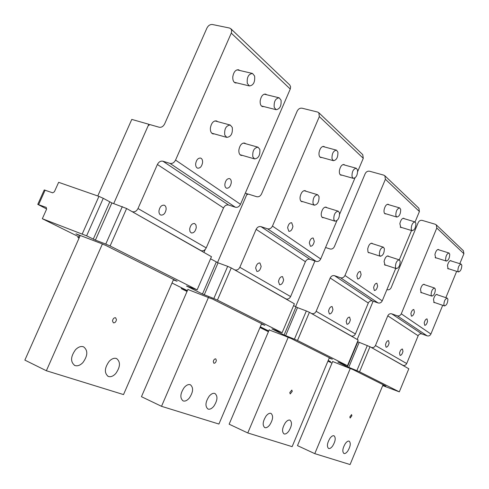 <?xml version="1.0" encoding="UTF-8"?>
<svg xmlns="http://www.w3.org/2000/svg" width="489" height="489" viewBox="0 0 489 489"><rect width="100%" height="100%" fill="white"/><g stroke="black" fill="none" stroke-linecap="round" stroke-linejoin="round"><path stroke-width="0.73" d="M332.709 361.377L297.477 445.626L314.782 453.645L350.289 368.4M357.19 339.452L373.138 301.2L357.19 339.452M383.015 384.849L350.087 464.55L314.782 453.645M347.74 451.096C346.298 453.028 345.026 453.829 343.914 453.486C342.098 451.598 342.587 448.272 345.375 443.517C346.811 441.604 348.076 440.815 349.177 441.151C350.992 443.04 350.509 446.353 347.74 451.096M332.612 446.041C331.108 448.028 329.769 448.841 328.584 448.474C326.652 446.506 327.135 443.071 330.038 438.181C331.536 436.219 332.875 435.418 334.036 435.778C335.974 437.747 335.497 441.17 332.612 446.041M349.849 416.872L350.142 418.046L351.872 415.754L351.579 414.58L349.849 416.872M414.391 312.061L413.828 309.519C412.563 309.561 411.585 310.931 410.901 313.614L411.457 316.151C412.728 316.102 413.706 314.739 414.391 312.061M442.71 305.307L430.913 334.018C430.057 335.65 428.798 336.261 427.135 335.845L421.897 333.944C420.247 333.535 419 334.146 418.15 335.766L406.701 363.559C405.852 365.185 404.605 365.784 402.973 365.344L370.9 347.239M371.499 347.465C373.217 347.917 374.537 347.269 375.454 345.527L387.783 315.821C388.694 314.085 390.02 313.425 391.756 313.84L397.264 315.815C399.018 316.236 400.35 315.57 401.267 313.822L436.799 228.015L436.261 224.854L435.21 224.243L422.221 220.392C420.473 220.074 419.152 220.765 418.254 222.477L391.133 287.703C390.222 289.427 388.914 290.093 387.19 289.702L386.915 289.61M451.353 261.028L450.876 260.613C449.428 260.674 448.291 262.318 447.466 265.551L448.12 268.877L448.792 268.822M438.975 249.885L438.474 249.457C436.946 249.5 435.766 251.187 434.923 254.512L435.656 257.99L436.371 257.935M437.502 294.849L437.025 294.415C435.522 294.482 434.348 296.163 433.498 299.451L434.153 302.648L434.819 302.605M424.66 284.732L424.152 284.286C422.569 284.335 421.347 286.059 420.485 289.451L421.212 292.783L421.915 292.746M459.807 263.693L463.908 253.718L463.376 250.735L436.261 224.854M389.103 343.064L388.529 340.631C387.196 340.674 386.188 342.055 385.491 344.776L386.065 347.202C387.398 347.159 388.413 345.784 389.103 343.064M402.973 351.377L402.453 349.042C401.194 349.097 400.222 350.442 399.537 353.082L400.057 355.411C401.316 355.356 402.288 354.012 402.973 351.377M402.973 365.344L402.398 365.124M456.665 271.34L445.852 297.667M427.539 321.34C426.866 323.938 425.925 325.271 424.727 325.326L424.22 322.893C424.898 320.289 425.833 318.956 427.038 318.901L427.539 321.34M269.256 329.733L229.139 424.189L247.776 432.954L288.241 337.239M295.772 306.248L314.928 260.985L295.772 306.248M329.293 357.875L292.129 446.653L247.776 432.954M288.651 431.347C286.951 433.486 285.405 434.336 284.011 433.902C281.701 431.677 282.165 427.93 285.405 422.661C287.104 420.546 288.638 419.703 290.008 420.143C292.318 422.362 291.866 426.096 288.651 431.347M269.677 425.008C267.893 427.215 266.248 428.077 264.757 427.606C262.281 425.265 262.734 421.384 266.12 415.956C267.905 413.773 269.537 412.924 271.004 413.394C273.485 415.723 273.045 419.599 269.677 425.008M289.781 392.588L290.203 393.938L292.245 391.414L291.829 390.063L289.781 392.588M361.114 274.457L360.289 271.474C358.737 271.468 357.593 272.972 356.866 275.979L357.691 278.95C359.25 278.956 360.387 277.459 361.114 274.457M395.729 268.43L382.233 300.857C381.279 302.679 379.898 303.376 378.089 302.954L372.41 300.943C370.619 300.521 369.25 301.218 368.303 303.027L355.399 333.956C354.439 335.772 353.076 336.45 351.304 335.992L311.138 313.302M311.793 313.547C313.657 314.011 315.112 313.266 316.145 311.31L330.185 277.99C331.212 276.034 332.673 275.276 334.562 275.698L340.552 277.776C342.459 278.21 343.932 277.44 344.965 275.478L385.399 179.267L384.861 175.777L383.718 175.129L369.562 171.223C367.661 170.918 366.2 171.725 365.191 173.644L334.366 246.658C333.345 248.589 331.903 249.359 330.032 248.968L325.564 247.489M404.385 218.736L403.786 218.259C402.037 218.265 400.723 220.068 399.855 223.656L400.821 227.562L401.658 227.513M388.853 204.75L388.211 204.255C386.353 204.243 384.984 206.089 384.103 209.799C383.816 212.049 384.177 213.418 385.191 213.901L386.084 213.858M388.755 256.45L388.15 255.949C386.328 255.961 384.971 257.795 384.079 261.462L385.032 265.203L385.858 265.172M372.63 243.742L371.982 243.222C370.045 243.21 368.627 245.099 367.716 248.889L367.979 252.024L368.59 252.727L369.672 252.789M415.075 221.945L419.415 211.523L418.871 208.247L384.861 175.777M332.948 309.403L332.11 306.56C330.472 306.548 329.286 308.07 328.547 311.12L329.384 313.95C331.022 313.962 332.208 312.447 332.948 309.403M350.344 319.83L349.598 317.123C348.058 317.123 346.921 318.602 346.2 321.554L346.945 324.256C348.486 324.25 349.623 322.777 350.344 319.83M351.304 335.992L350.686 335.76M411.512 230.515L399.293 259.861M377.624 286.114C376.909 289.011 375.821 290.472 374.354 290.478L373.62 287.648C374.336 284.739 375.424 283.278 376.891 283.265L377.624 286.114M205.227 249.427L203.931 252.422M188.002 289.213L141.455 396.689L161.523 406.316L208.552 297.208M318.816 112.727L362.746 154.665L363.278 158.295L319.329 116.614L318.816 112.727L317.569 112.042L302.068 108.203C299.977 107.935 298.357 108.888 297.196 111.076L261.523 193.98C260.35 196.187 258.748 197.098 256.701 196.712L248.198 194.054L246.609 194.958L217.507 262.605L247.141 193.723L245.313 193.149M261.548 323.859L218.913 424.042L161.523 406.316M247.611 194.054L247.141 193.723M213.76 406.316C211.694 408.712 209.763 409.617 207.966 409.036C204.946 406.347 205.356 402.056 209.2 396.163C211.26 393.798 213.173 392.905 214.946 393.486C217.966 396.163 217.568 400.436 213.76 406.316M189.261 398.125C187.073 400.607 185.007 401.53 183.063 400.888C179.793 398.046 180.178 393.578 184.231 387.477C186.419 385.032 188.467 384.128 190.374 384.757C193.65 387.594 193.277 392.05 189.261 398.125M213.271 361.658L213.876 363.241C215.074 363.296 215.9 362.361 216.346 360.436L215.747 358.847C214.549 358.792 213.724 359.727 213.271 361.658M292.929 226.34L291.701 222.746C289.739 222.66 288.382 224.323 287.624 227.74L288.852 231.321C290.814 231.407 292.171 229.744 292.929 226.34M336.884 220.71L320.711 258.956C319.623 261.016 318.094 261.829 316.126 261.395L309.94 259.28C307.991 258.852 306.475 259.665 305.399 261.707L290.607 296.578C289.525 298.626 288.015 299.421 286.089 298.944L234.286 269.659M234.995 269.916C237.037 270.399 238.65 269.518 239.836 267.281L256.132 229.347C257.306 227.116 258.932 226.218 260.998 226.639L267.538 228.809C269.628 229.237 271.267 228.332 272.459 226.089L319.329 116.614M344.8 165.086L344.03 164.536C341.866 164.463 340.332 166.443 339.427 170.484C339.152 173.039 339.635 174.604 340.876 175.184L341.958 175.148M324.714 147L323.883 146.425C321.573 146.321 319.965 148.369 319.054 152.556C318.785 155.251 319.329 156.914 320.686 157.537L321.86 157.507M326.884 207.697L326.096 207.116C323.828 207.036 322.227 209.066 321.291 213.204C321.035 215.631 321.511 217.122 322.716 217.684L323.779 217.672M306.016 191.254L305.167 190.649C302.746 190.539 301.059 192.629 300.112 196.926C299.867 199.481 300.399 201.058 301.713 201.664L302.868 201.664M261.144 266.364L259.916 262.966C257.844 262.868 256.419 264.555 255.643 268.033L256.872 271.413C258.944 271.511 260.368 269.83 261.144 266.364M283.626 279.836L282.526 276.621C280.594 276.548 279.243 278.186 278.479 281.53L279.574 284.732C281.505 284.806 282.856 283.174 283.626 279.836M286.089 298.944L285.417 298.693M363.278 158.295L357.704 171.48M354.977 177.935L339.635 214.206M314.286 241.407C313.535 244.689 312.245 246.297 310.411 246.236L309.317 242.856C310.069 239.567 311.359 237.954 313.192 238.015L314.286 241.407M230.839 28.735L289.763 84.988L290.619 86.785L290.258 89.047L231.279 33.124L231.719 30.654L230.839 28.735L229.475 28.026L212.428 24.511C210.129 24.316 208.302 25.489 206.951 28.02L164.64 123.919C163.265 126.486 161.462 127.592 159.225 127.25L149.958 124.603L148.173 125.704L113.772 203.448L148.809 124.273L131.785 119.408L97.776 195.973M80.233 235.466L24.866 360.112L46.363 370.748L102.433 243.895M173.485 279.629L123.521 394.58L46.363 370.748M149.31 124.628L148.809 124.273M115.74 373.553C113.148 376.279 110.648 377.233 108.24 376.42C104.151 373.076 104.45 368.058 109.151 361.371C111.743 358.688 114.212 357.752 116.578 358.553C120.673 361.884 120.392 366.884 115.74 373.553M82.898 362.575C80.117 365.411 77.409 366.377 74.774 365.479C70.288 361.897 70.55 356.634 75.55 349.684C78.332 346.903 81.009 345.955 83.588 346.842C88.081 350.405 87.849 355.65 82.898 362.575M112.488 320.912L113.375 322.826C114.964 322.966 115.991 321.915 116.468 319.665L115.581 317.752C113.998 317.612 112.971 318.663 112.488 320.912M202.574 162.568C202.715 160.209 202.079 158.717 200.667 158.088C198.118 157.874 196.45 159.738 195.673 163.693C195.545 166.046 196.175 167.531 197.58 168.155C200.129 168.369 201.798 166.504 202.574 162.568M290.258 89.047L240.49 204.316C239.231 206.682 237.526 207.654 235.362 207.232L228.607 205.038C226.468 204.622 224.775 205.582 223.528 207.935L206.23 247.892C204.97 250.252 203.29 251.193 201.187 250.71L131.792 211.456M132.562 211.725C134.793 212.202 136.602 211.138 137.996 208.528L157.391 164.487C158.772 161.896 160.6 160.795 162.868 161.199L170.013 163.399C172.305 163.809 174.157 162.703 175.551 160.086L231.279 33.124M266.701 94.768L265.692 94.126C262.941 93.937 261.108 96.15 260.191 100.765C259.965 103.894 260.71 105.85 262.428 106.614L263.895 106.596M239.714 70.477L238.626 69.811C235.661 69.579 233.724 71.865 232.807 76.675C232.605 80.019 233.461 82.115 235.368 82.953L236.988 82.934M245.722 143.748L244.683 143.063C241.78 142.855 239.848 145.123 238.889 149.866C238.681 152.819 239.408 154.665 241.071 155.41L242.513 155.435M217.666 121.639L216.535 120.924C213.4 120.667 211.352 123.014 210.386 127.965C210.209 131.107 211.04 133.087 212.88 133.9L214.469 133.937M166.119 209.396C166.229 207.214 165.606 205.808 164.243 205.197C161.529 204.958 159.769 206.853 158.968 210.887C158.864 213.07 159.487 214.463 160.838 215.068C163.558 215.313 165.319 213.424 166.119 209.396M196.272 227.471L195.955 224.934L194.616 223.534C192.11 223.339 190.459 225.172 189.659 229.029L189.976 231.56L191.315 232.947C193.821 233.143 195.472 231.321 196.272 227.471M201.187 250.71L200.453 250.447M231.254 182.813C230.484 186.584 228.913 188.381 226.554 188.21C225.288 187.642 224.732 186.248 224.885 184.035C225.661 180.258 227.226 178.448 229.579 178.619C230.857 179.2 231.413 180.594 231.254 182.813M232.269 127.409C232.837 133.54 231.004 136.865 226.768 137.378L224.775 135.062C224.188 128.919 226.016 125.581 230.258 125.05L232.269 127.409M259.824 149.365C260.264 155.19 258.516 158.375 254.592 158.919L252.819 156.798C252.361 150.96 254.097 147.757 258.033 147.201L259.824 149.365M254.622 76.058C255.148 82.14 253.4 85.434 249.39 85.936L247.293 83.381C246.743 77.28 248.479 73.973 252.507 73.454L254.622 76.058M281.065 100.208C281.468 105.985 279.8 109.145 276.071 109.677L274.207 107.335C273.785 101.541 275.441 98.368 279.188 97.824L281.065 100.208M319.011 196.523C319.207 201.694 317.654 204.585 314.36 205.197L313.015 203.442C312.801 198.259 314.348 195.362 317.648 194.744L319.011 196.523M339.482 212.837C339.604 217.788 338.119 220.576 335.032 221.199L333.816 219.567C333.681 214.61 335.161 211.81 338.254 211.175L339.482 212.837M337.899 152.11C338.07 157.25 336.579 160.117 333.431 160.698L332.019 158.778C331.829 153.632 333.321 150.759 336.475 150.16L337.899 152.11M357.569 170.074C357.667 174.995 356.236 177.758 353.284 178.357L352.013 176.572C351.897 171.639 353.321 168.87 356.285 168.259L357.569 170.074M384.348 248.583C384.323 253.051 382.991 255.613 380.344 256.267L379.378 254.879C379.391 250.405 380.723 247.837 383.376 247.177L384.348 248.583M400.155 261.181C400.088 265.478 398.804 267.96 396.304 268.62L395.424 267.312C395.485 263.009 396.762 260.521 399.269 259.855L400.155 261.181M400.693 209.457C400.656 213.907 399.366 216.444 396.817 217.067L395.821 215.557C395.846 211.107 397.135 208.558 399.69 207.929L400.693 209.457M415.894 223.339C415.815 227.623 414.568 230.081 412.16 230.71L411.249 229.292C411.322 225.007 412.563 222.544 414.978 221.902L415.894 223.339M435.332 289.213C435.173 293.137 434.006 295.435 431.824 296.108L431.115 294.971C431.261 291.034 432.429 288.73 434.617 288.058L435.332 289.213M447.906 299.231C447.722 303.027 446.591 305.258 444.519 305.931L443.865 304.849C444.043 301.047 445.167 298.81 447.246 298.131L447.906 299.231M449.739 254.249C449.574 258.161 448.437 260.441 446.329 261.083L445.589 259.855C445.748 255.936 446.885 253.65 449 253.002L449.739 254.249M461.836 265.301C461.647 269.084 460.546 271.297 458.541 271.939L457.863 270.778C458.052 266.988 459.147 264.769 461.158 264.115L461.836 265.301M357.502 341.646L369.99 346.719L359.562 371.811L399.311 391.86L382.71 385.589M122.323 206.59L105.771 244.066L110.092 245.961L126.614 208.516L111.877 202.929L103.258 198.314L86.614 235.832L42.323 218.717L79.487 237.147M103.258 198.314L98.931 196.376L58.631 182.318L54.401 191.761L52.665 192.825L44.248 189.94L37.781 204.335M86.614 235.832L95.41 240.111L105.771 244.066M110.092 245.961L197.128 289.867L186.517 286.004L202.47 294.017L213.821 298.528L227.678 266.34L218.057 262.825L204.261 294.8M126.614 208.516L211.468 256.701L197.128 289.867M210.557 258.809L218.057 262.825M227.678 266.34L231.254 267.935L217.422 300.105L213.821 298.528M217.422 300.105L282.104 332.734L271.951 328.908L284.091 335.008L294.427 339.164L306.34 310.955L297.489 307.63L285.625 335.674M231.254 267.935L294.372 303.779L282.104 332.734M297.489 307.63L293.589 305.619M306.34 310.955L309.403 312.312L297.508 340.503L294.427 339.164M297.508 340.503L347.471 365.711L337.856 362.007L347.398 366.799L356.872 370.638L367.306 345.534M309.403 312.312L358.18 340.014L347.471 365.711M359.562 371.811L356.872 370.638M369.99 346.719L408.816 368.767L399.311 391.86M332.642 361.536L353.027 369.605L385.833 386.084L382.954 384.99M269.17 329.941L286.132 336.432M286.102 336.499L291.181 338.541L332.343 359.219L329.219 358.052M261.456 324.079L264.873 325.326L211.621 298.583M187.886 289.476L211.548 298.755M173.357 279.922L177.11 281.248L105.752 245.411L99.212 242.691M80.074 235.82L75.948 233.828L99.194 242.727M46.669 208.986L37.769 204.371L46.253 207.422L46.571 209.231L42.323 218.717M79.065 238.094L77.879 237.507L78.301 236.56M77.879 237.507L79.114 237.984M187.024 291.462L181.315 288.638L181.67 287.813M181.315 288.638L187.238 290.967M260.582 326.939L260.27 327.673L268.705 331.022M328.113 360.693L330.576 361.658L328.205 360.472M268.724 330.98L260.295 326.799M187.379 290.643L172.012 283.021M268.418 331.701L260.27 327.673M331.982 363.119L327.93 361.12M418.15 335.766L387.783 315.821M421.897 333.944L391.756 313.84M463.908 253.718L436.799 228.015M427.135 335.845L397.264 315.815M430.913 334.018L401.267 313.822M406.701 363.559L375.454 345.527M368.303 303.027L330.185 277.99M372.41 300.943L334.562 275.698M419.415 211.523L385.399 179.267M378.089 302.954L340.552 277.776M382.233 300.857L344.965 275.478M355.399 333.956L316.145 311.31M305.399 261.707L256.132 229.347M309.94 259.28L260.998 226.639M316.126 261.395L267.538 228.809M320.711 258.956L272.459 226.089M290.607 296.578L239.836 267.281M223.528 207.935L157.391 164.487M228.607 205.038L162.868 161.199M235.362 207.232L170.013 163.399M240.49 204.316L175.551 160.086M206.23 247.892L137.996 208.528M98.931 196.376L82.256 233.925M109.738 201.969L93.258 239.17M111.877 202.929L95.41 240.111M216.279 262.031L202.47 294.017M295.961 306.951L284.091 335.008M357.814 341.823L347.398 366.799M359.146 342.416L348.743 367.386M38.643 204.591L45.135 190.129M108.24 376.42L107.88 376.249M74.774 365.479L74.346 365.271M238.247 69.725L238.626 69.811M226.768 137.378L211.743 133.173M230.001 124.982L214.928 120.899M254.592 158.919L240.026 154.713M257.831 147.14L243.222 143.045M249.39 85.936L234.274 82.28M252.159 73.374L236.988 69.841M276.071 109.677L261.419 105.972M278.907 97.757L264.213 94.157M314.36 205.197L300.863 201.052M317.538 194.708L304.005 190.649M335.032 221.199L321.927 217.098M338.162 211.15L325.02 207.128M333.431 160.698L319.855 156.957M336.316 150.117L322.703 146.462M353.284 178.357L340.106 174.628M356.157 168.222L342.942 164.573M380.344 256.267L368.131 252.287M383.321 247.159L371.09 243.247M396.304 268.62L384.427 264.696M399.226 259.836L387.319 255.979M396.817 217.067L384.55 213.4M399.605 207.904L387.312 204.298M412.16 230.71L400.228 227.079M414.91 221.884L402.948 218.308M431.824 296.108L420.699 292.33M434.587 288.045L423.443 284.329M444.519 305.931L433.676 302.214M447.246 298.131L436.353 294.464M446.329 261.083L435.155 257.55M448.957 252.99L437.759 249.512M458.541 271.939L447.649 268.455M461.121 264.103L450.204 260.668"/></g></svg>
